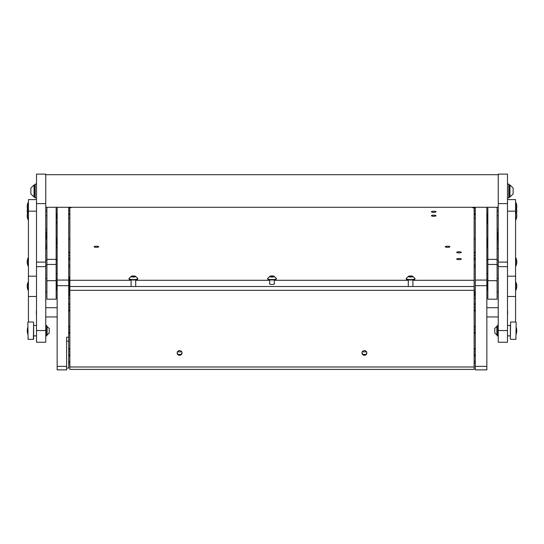 <?xml version="1.0" encoding="UTF-8"?>
<svg xmlns="http://www.w3.org/2000/svg" width="544" height="544" viewBox="0 0 544 544"><rect width="100%" height="100%" fill="white"/><g stroke="black" fill="none" stroke-linecap="round" stroke-linejoin="round"><path stroke-width="0.82" d="M46.906 229.629L45.75 229.629M46.906 215.771L45.75 215.771M497.094 229.629L498.25 229.629M497.094 215.771L498.25 215.771M56.148 280.684L46.906 280.684L46.906 299.2L56.148 299.2L56.148 207.284M46.906 280.684L46.906 207.284M56.637 289.673L56.732 281.01L56.732 289.673L56.148 289.184M56.637 244.372L56.732 239.258L56.637 244.372M46.906 247.806L45.982 248.73L45.75 238.449M56.637 218.681L56.732 213.568L56.637 218.681M497.094 280.684L487.852 280.684L487.852 299.2L497.094 299.2L497.094 207.284M487.852 280.684L487.852 207.284M487.363 281.01L487.268 289.673L487.268 281.01L487.852 281.5M487.363 239.258L487.268 247.921L487.268 239.258L487.852 239.748M497.094 239.374L498.018 238.449L498.25 248.73M487.363 213.568L487.268 222.231L487.268 213.568L487.852 214.057M68.707 207.284L68.707 349.364L69.863 349.336L68.707 349.364L68.707 354.736L69.863 354.484M66.626 337.226L66.626 341.156L68.707 341.156L68.707 337.226L66.626 337.226L66.626 369.872L57.154 369.872L57.154 366.364L66.626 366.364M66.626 368.057L68.707 368.057L68.707 354.736L69.863 354.742M68.707 285.675L57.154 285.675L57.154 366.364M57.154 207.284L57.154 280.072L68.707 280.072M57.154 285.675L57.154 280.072M486.846 207.284L486.846 369.872L475.293 369.872L475.293 366.364L486.846 366.364M486.846 285.675L475.293 285.675L475.293 366.364M475.293 207.284L475.293 280.072L486.846 280.072M475.293 285.675L475.293 280.072M69.863 238.938L68.707 238.938M68.707 217.981L69.863 217.981M68.707 252.389L69.863 252.389M475.293 238.938L474.137 238.938M474.137 217.981L475.293 217.981M474.137 252.389L475.293 252.389M273.292 276.223L269.749 276.495L272.51 276.937L274.251 276.495L273.292 276.223M274.285 276.495A2.285 0.551 180 0 1 272 277.046A2.285 0.551 180 0 1 269.715 276.495A2.285 0.551 180 0 1 270.028 276.216A2.285 0.551 180 0 1 273.972 276.216A2.285 0.551 180 0 1 274.285 276.495M276.386 278.535A4.386 1.061 180 0 1 272 279.596A4.386 1.061 180 0 1 267.614 278.535L267.614 278.956A4.386 1.061 0 0 0 272 280.024A4.386 1.061 0 0 0 276.386 278.956L276.386 278.535A4.386 1.061 180 0 0 276.359 278.406L273.972 276.216M274.312 284.07L274.312 279.861M269.688 284.07L269.688 279.861M267.614 278.535A4.386 1.061 180 0 1 267.641 278.406L270.028 276.216M411.733 276.808L412.624 276.706L412.141 276.162L408.592 276.277L409.013 276.495L408.592 276.706L411.733 276.808M410.611 277.046A2.285 0.551 180 0 1 408.626 276.767A2.285 0.551 180 0 1 408.639 276.216A2.285 0.551 180 0 1 410.611 275.944A2.285 0.551 180 0 1 412.583 276.216A2.285 0.551 180 0 1 412.59 276.767A2.285 0.551 180 0 1 410.611 277.046M412.583 276.216L414.963 278.406A4.386 1.061 180 0 1 414.997 278.535A4.386 1.061 180 0 1 410.611 279.596A4.386 1.061 180 0 1 406.218 278.535A4.386 1.061 180 0 1 406.252 278.406L408.639 276.216M406.218 278.535L406.218 278.956A4.386 1.061 0 0 0 410.611 280.024A4.386 1.061 0 0 0 414.997 278.956L414.997 278.535M134.518 276.808L135.408 276.706L134.926 276.162L131.376 276.277L131.798 276.495L131.376 276.706L134.518 276.808M133.389 277.046A2.285 0.551 180 0 1 131.41 276.767A2.285 0.551 180 0 1 131.417 276.216A2.285 0.551 180 0 1 133.389 275.944A2.285 0.551 180 0 1 135.361 276.216A2.285 0.551 180 0 1 135.374 276.767A2.285 0.551 180 0 1 133.389 277.046M135.361 276.216L137.748 278.406A4.386 1.061 180 0 1 137.782 278.535A4.386 1.061 180 0 1 133.389 279.596A4.386 1.061 180 0 1 129.003 278.535A4.386 1.061 180 0 1 129.037 278.406L131.417 276.216M129.003 278.535L129.003 278.956A4.386 1.061 0 0 0 133.389 280.024A4.386 1.061 0 0 0 137.782 278.956L137.782 278.535M36.509 211.154L28.424 211.154L28.424 276.196L36.509 276.196M28.424 211.154L28.424 199.6L36.509 199.6M28.424 322.021L28.424 276.196M33.619 335.9L36.509 335.9L33.619 335.879L33.619 339.116L33.619 322.252L33.619 325.489L36.509 325.489M507.491 199.6L515.576 199.6L515.576 322.021M507.491 325.489L510.381 325.489L510.381 335.879L507.491 335.9L510.381 335.879L510.381 339.116L510.612 322.021L510.381 339.116M498.25 330.555L498.25 342.237L507.491 342.237L507.491 174.128L498.25 174.128L498.25 330.555L507.491 330.555M36.509 330.555L36.509 342.237L45.75 342.237L45.75 174.128L36.509 174.128L36.509 330.555L45.75 330.555M507.491 197.928L508.803 197.928L508.803 184.062L509.34 184.987L509.34 197.057L509.959 197.057L509.959 184.933L509.34 185.008M513.148 188.156L513.148 193.834M36.509 184.062L35.197 184.062L35.197 197.928L34.66 197.003M34.66 185.008L34.041 184.933L34.041 197.057L34.66 197.057L34.66 185.008L35.197 184.062M30.852 188.156L30.852 193.868L34.041 197.057M516.27 333.962A11.873 11.873 0 0 0 516.27 327.406L516.154 333.996M27.73 327.406A11.873 11.873 0 0 0 27.73 333.962L27.846 327.372M498.25 335.879L497.325 335.879L497.325 325.489L498.25 325.489M45.75 325.489L46.675 325.489L46.675 335.879L45.75 335.879M494.782 330.228L494.782 332.969L496.89 335.07L496.89 326.291L494.782 328.399L494.782 330.589M494.782 329.086L494.782 328.522M494.782 331.514L494.782 331.915M47.11 326.291L47.11 335.07L49.218 332.969L49.218 328.399L46.675 326.291M516.154 329.004L516.154 334.152M27.846 334.077L27.846 327.216M46.906 232.234L46.186 232.234M45.75 231.941L46.186 231.941L46.186 238.653M497.094 232.234L497.814 232.234M497.814 238.653L497.814 231.941L498.25 231.941L497.814 231.941M515.841 202.429L515.841 210.637A9.241 9.241 0 0 0 515.841 202.429L515.576 202.422M28.424 211.664L28.159 211.67A9.241 9.241 0 0 0 28.159 219.871L28.159 202.429A9.241 9.241 0 0 0 28.159 210.637L28.424 210.637M28.159 290.333L28.159 282.125A9.241 9.241 0 0 0 28.159 290.333L28.424 290.34M28.159 266.077L28.159 257.87A9.241 9.241 0 0 0 28.159 266.077L28.424 266.084M27.492 213.459A9.241 9.241 0 0 1 27.492 208.842M515.841 282.125L515.841 290.333A9.241 9.241 0 0 0 515.841 282.125L515.576 282.125M515.841 257.87L515.841 266.077A9.241 9.241 0 0 0 515.841 257.87L515.576 257.87M515.576 210.637L515.841 219.871A9.241 9.241 0 0 0 515.841 211.67L515.576 211.664M516.508 208.842A9.241 9.241 0 0 1 516.508 213.459M182.022 352.947A2.428 2.353 180 0 0 179.595 350.594A2.428 2.353 180 0 0 177.167 352.947A2.428 2.353 180 0 0 179.595 355.3A2.428 2.353 180 0 0 182.022 352.947M366.833 352.947A2.428 2.353 180 0 0 364.405 350.594A2.428 2.353 180 0 0 361.978 352.947A2.428 2.353 180 0 0 364.405 355.3A2.428 2.353 180 0 0 366.833 352.947M269.688 283.71A2.428 0.585 0 0 0 269.572 283.893A2.428 0.585 0 0 0 272 284.478A2.428 0.585 0 0 0 274.428 283.893A2.428 0.585 0 0 0 274.312 283.71M177.188 352.668A2.428 2.353 180 0 0 182.002 352.668M361.998 352.668A2.428 2.353 180 0 0 366.812 352.668M131.084 280.289L69.863 280.289L69.863 369.39L474.137 369.39L474.137 366.996L69.863 366.996M412.916 280.289L474.137 280.289L474.137 366.996M135.701 280.289L269.688 280.289M274.312 280.289L408.299 280.289M433.711 212.364A2.312 0.558 0 0 0 436.023 211.8A2.312 0.558 0 0 0 433.711 211.242A2.312 0.558 0 0 0 431.399 211.8A2.312 0.558 0 0 0 433.711 212.364M433.711 216.274A2.312 0.558 0 0 0 436.023 215.716A2.312 0.558 0 0 0 433.711 215.159A2.312 0.558 0 0 0 431.399 215.716A2.312 0.558 0 0 0 433.711 216.274M459.007 259.617A2.312 0.558 0 0 0 461.319 259.053A2.312 0.558 0 0 0 459.007 258.495A2.312 0.558 0 0 0 456.695 259.053A2.312 0.558 0 0 0 459.007 259.617M459.007 252.906A2.312 0.558 0 0 0 461.319 252.348A2.312 0.558 0 0 0 459.007 251.79A2.312 0.558 0 0 0 456.695 252.348A2.312 0.558 0 0 0 459.007 252.906M96.431 247.316A2.312 0.558 0 0 0 98.736 246.758A2.312 0.558 0 0 0 96.431 246.201A2.312 0.558 0 0 0 94.119 246.758A2.312 0.558 0 0 0 96.431 247.316M447.569 247.316A2.312 0.558 0 0 0 449.881 246.758A2.312 0.558 0 0 0 447.569 246.201A2.312 0.558 0 0 0 445.264 246.758A2.312 0.558 0 0 0 447.569 247.316M474.137 280.289L474.137 208.168L472.015 207.284M71.985 207.284L68.707 208.175M69.863 280.289L69.863 208.168M56.148 259.366L46.906 259.366M56.148 264.452L46.906 264.452M497.094 259.366L487.852 259.366M497.094 264.452L487.852 264.452M475.293 207.475L472.478 207.475M71.522 207.475L68.707 207.475M475.293 208.148L474.082 208.148M69.918 208.148L68.707 208.148M475.293 210.671L474.137 210.671M69.863 210.671L68.707 210.671M475.293 213.289L474.137 213.289M69.863 213.289L68.707 213.289M475.293 213.554L474.137 213.554L475.293 213.547M69.863 213.554L68.707 213.554L69.863 213.547M475.293 213.751L474.137 213.751M69.863 213.751L68.707 213.751M475.293 214.873L474.137 214.873M69.863 214.873L68.707 214.873M475.293 252.974L474.137 252.974M69.863 252.974L68.707 252.974M475.293 255.496L474.137 255.496M69.863 255.496L68.707 255.496M475.293 258.121L474.137 258.121M69.863 258.121L68.707 258.121M475.293 258.386L474.137 258.386M69.863 258.386L68.707 258.386M475.293 258.584L474.137 258.584M69.863 258.584L68.707 258.584M475.293 259.699L474.137 259.699M69.863 259.699L68.707 259.699M475.293 264.969L474.137 264.969M69.863 264.969L68.707 264.969M178.486 354.484L180.703 354.484M363.297 354.484L365.514 354.484M474.137 354.484L475.293 354.484M68.707 351.859L69.863 351.859M177.446 351.859L181.744 351.859M362.256 351.859L366.554 351.859M474.137 351.859L475.293 351.859M475.293 333.642L474.137 333.642M69.863 333.642L68.707 333.642M68.707 348.663L69.863 348.663M474.137 348.663L475.293 348.663M68.707 332.064L69.863 332.064M474.137 332.064L475.293 332.064M68.707 329.446L69.863 329.446M474.137 329.446L475.293 329.446M475.293 311.229L474.137 311.229M69.863 311.229L68.707 311.229M68.707 326.25L69.863 326.25M474.137 326.25L475.293 326.25M68.707 309.652L69.863 309.652M474.137 309.652L475.293 309.652M68.707 307.027L69.863 307.027M474.137 307.027L475.293 307.027M475.293 298.568L474.137 298.568M69.863 298.568L68.707 298.568M68.707 303.831L69.863 303.831M474.137 303.831L475.293 303.831M475.293 295.766L474.137 295.766M69.863 295.766L68.707 295.766M475.293 294.454L474.137 294.454L475.293 294.426M69.863 294.454L68.707 294.454L69.863 294.426M475.293 291.292L474.137 291.292M69.863 291.292L68.707 291.292M68.707 292.604L69.863 292.604M474.137 292.604L475.293 292.604M475.293 361.325L474.137 361.325M69.863 361.325L68.707 361.325M475.293 356.062L474.137 356.062M69.863 356.062L68.707 356.062M474.137 354.742L475.293 354.742M475.293 332.527L474.137 332.527M69.863 332.527L68.707 332.527M474.137 349.336L475.293 349.336L474.137 349.364M68.707 332.33L69.863 332.33L68.707 332.316M474.137 332.33L475.293 332.33L474.137 332.316M475.293 310.107L474.137 310.107M69.863 310.107L68.707 310.107M68.707 326.924L69.863 326.924M474.137 326.924L475.293 326.924M68.707 309.917L69.863 309.917L68.707 309.903M474.137 309.917L475.293 309.917L474.137 309.903M68.707 304.504L69.863 304.504M474.137 304.504L475.293 304.504M68.707 293.726L69.863 293.726M474.137 293.726L475.293 293.726M475.293 354.94L474.137 354.94M69.863 354.94L68.707 354.94M270.667 276.712L270.667 276.277M272.51 276.937L272.51 276.053M271.49 276.937L271.49 276.053M410.135 276.944L410.135 276.046M411.971 276.814L411.971 276.168M411.08 276.944L411.08 276.046M409.244 276.814L409.244 276.168M132.92 276.944L132.92 276.046M134.756 276.814L134.756 276.168M133.865 276.944L133.865 276.046M132.029 276.814L132.029 276.168M36.509 296.494L28.424 296.494M507.491 276.196L515.576 276.196M515.576 211.154L507.491 211.154M515.576 296.494L507.491 296.494M498.25 266.642L507.491 266.642M498.25 262.092L507.491 262.092M498.25 203.619L507.491 203.619M36.509 266.642L45.75 266.642M36.509 262.092L45.75 262.092M36.509 203.619L45.75 203.619M510.612 339.347L515.923 339.347L516.154 322.252M27.846 322.252L28.077 339.347L33.388 339.347L33.619 322.252M46.186 232.519L45.75 232.519M498.25 232.519L497.814 232.519M69.863 275.903A9.126 8.82 180 0 0 69.428 278.582L69.428 291.224M474.164 277.855A8.663 8.398 180 0 0 474.137 277.168L474.164 291.224M69.863 290.34L474.137 290.34M69.863 286.504L474.137 286.504M56.148 281.5L56.637 281.01M46.906 278.412L45.75 278.412M46.906 292.271L45.75 292.271M57.154 259.828L56.148 259.828M57.154 273.686L56.148 273.686M57.154 223.781L56.148 223.781M57.154 237.646L56.148 237.646M56.148 239.748L56.637 239.258M56.148 247.432L56.637 247.921M46.906 239.374L45.982 238.449M57.154 246.609L56.732 246.609M45.75 260.474L46.906 260.474M56.148 214.057L56.637 213.568M56.148 221.741L56.637 222.231M46.906 210.97L45.75 210.97M57.154 279.14L56.148 279.14M45.75 265.275L46.906 265.275M487.852 289.184L487.363 289.673M497.094 278.412L498.25 278.412M497.094 292.271L498.25 292.271M486.846 273.686L487.852 273.686M486.846 259.828L487.852 259.828M486.846 237.646L487.852 237.646M486.846 223.781L487.852 223.781M487.852 247.432L487.363 247.921M497.094 247.806L498.018 248.73M498.25 260.474L497.094 260.474M486.846 246.609L487.268 246.609M487.852 221.741L487.363 222.231M497.094 210.97L498.25 210.97M498.25 265.275L497.094 265.275M486.846 279.14L487.852 279.14M475.293 208.175L474.137 208.175M475.293 253.008L474.137 253.008M69.863 253.008L68.707 253.008M475.293 258.373L474.137 258.373M69.863 258.373L68.707 258.373M475.293 266.716L474.137 266.716M69.863 266.716L68.707 266.716M475.293 291.224L474.137 291.224M69.863 291.224L68.707 291.224M475.293 363.079L474.137 363.079M69.863 363.079L68.707 363.079M475.293 354.736L474.137 354.736M364.616 354.736L364.194 354.736M179.806 354.736L179.384 354.736M69.863 354.736L68.707 354.736M475.293 326.951L474.137 326.951M69.863 326.951L68.707 326.951M475.293 304.531L474.137 304.531M69.863 304.531L68.707 304.531M56.732 242.916L57.154 242.916M486.846 242.916L487.268 242.916M486.846 307.7L498.25 307.7M507.491 314.806A21.515 21.515 0 0 0 507.491 309.835M486.846 316.941L498.25 316.941M57.154 316.941L45.75 316.941M36.509 309.835A21.515 21.515 0 0 0 36.509 314.806M57.154 307.7L45.75 307.7M270.708 276.93L270.708 276.223M408.299 286.504L408.299 279.861M412.916 286.504L412.916 279.861M131.084 286.504L131.084 279.861M135.701 286.504L135.701 279.861M45.75 174.706L498.25 174.706M45.75 207.284L498.25 207.284M507.491 184.062L508.803 184.062M509.34 197.003L508.803 197.928M509.959 184.933L513.148 188.115M509.959 197.057L513.148 193.868M36.509 197.928L35.197 197.928M34.041 184.933L30.852 188.115M496.89 326.291L497.325 326.291M496.89 335.07L497.325 335.07M47.11 335.07L46.675 335.07M515.923 322.021L510.612 322.021M28.077 322.021L33.388 322.021M69.863 275.862L69.428 278.582"/></g></svg>
